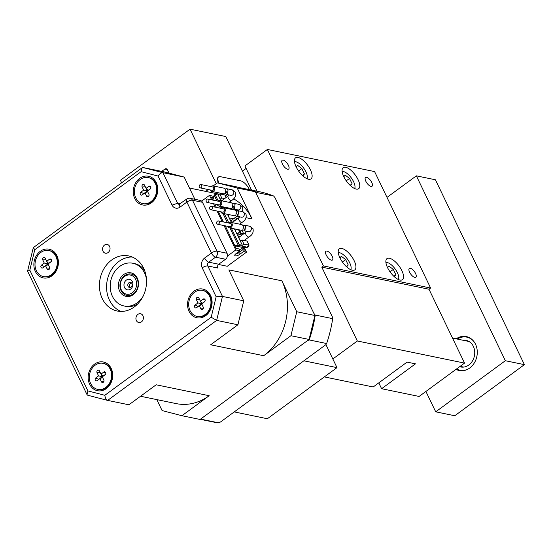 <?xml version="1.0" encoding="UTF-8"?>
<svg xmlns="http://www.w3.org/2000/svg" width="552" height="552" viewBox="0 0 552 552"><rect width="100%" height="100%" fill="white"/><g stroke="black" fill="none" stroke-linecap="round" stroke-linejoin="round"><path stroke-width="0.83" d="M246.13 168.443A4.43 3.678 -78.3 0 0 245.806 168.65L242.425 171.134M339.922 257.853A13.075 5.368 53.7 0 0 354.798 269.866A13.075 5.368 53.7 0 0 354.205 260.799A13.075 5.368 53.7 0 0 339.328 248.786A13.075 5.368 53.7 0 0 339.922 257.853M387.573 267.679A13.075 5.368 53.7 0 0 402.449 279.692A13.075 5.368 53.7 0 0 401.856 270.625A13.075 5.368 53.7 0 0 386.98 258.612A13.075 5.368 53.7 0 0 387.573 267.679M343.786 176.695A13.075 5.368 53.7 0 0 358.662 188.708A13.075 5.368 53.7 0 0 358.069 179.642A13.075 5.368 53.7 0 0 343.192 167.635A13.075 5.368 53.7 0 0 343.786 176.695M296.134 166.87A13.075 5.368 53.7 0 0 311.011 178.882A13.075 5.368 53.7 0 0 310.417 169.816A13.075 5.368 53.7 0 0 295.541 157.81A13.075 5.368 53.7 0 0 296.134 166.87M282.431 164.047A5.451 2.236 53.7 0 0 288.634 169.057A5.451 2.236 53.7 0 0 288.385 165.276A5.451 2.236 53.7 0 0 282.182 160.266A5.451 2.236 53.7 0 0 282.431 164.047M326.218 255.024A5.451 2.236 53.7 0 0 332.421 260.033A5.451 2.236 53.7 0 0 332.173 256.252A5.451 2.236 53.7 0 0 325.97 251.243A5.451 2.236 53.7 0 0 326.218 255.024M409.605 272.226A5.451 2.236 53.7 0 0 415.808 277.235A5.451 2.236 53.7 0 0 415.559 273.454A5.451 2.236 53.7 0 0 409.356 268.445A5.451 2.236 53.7 0 0 409.605 272.226M365.817 181.242A5.451 2.236 53.7 0 0 372.02 186.252A5.451 2.236 53.7 0 0 371.772 182.47A5.451 2.236 53.7 0 0 365.569 177.461A5.451 2.236 53.7 0 0 365.817 181.242M378.782 382.867L381.598 388.712L419.106 396.446L464.549 363.099L357.337 340.991L332.828 358.979M257.101 191.24L244.922 165.938L267.368 149.468L374.58 171.575L430.622 288.034L428.994 289.227L464.549 363.099M324.355 376.906L373.186 386.98L407.065 362.112L415.477 363.851L381.598 388.712M267.368 149.468L323.41 265.919L321.781 267.12L428.994 289.227M321.781 267.12L357.337 340.991M323.41 265.919L430.622 288.034M398.378 279.519A10.688 4.388 53.7 0 0 398.786 278.001A10.688 4.388 53.7 0 0 397.385 272.681A10.688 4.388 53.7 0 0 387.49 262.614L386.034 262.234A11.992 4.927 53.7 0 0 385.882 262.2M387.49 262.614A10.688 4.388 53.7 0 0 385.917 262.545M387.587 267.706L388.96 266.098L393.3 269.417L395.887 274.792L394.28 276.683M398.696 279.664A11.992 4.927 53.7 0 0 398.71 279.505L398.786 278.001M390.022 271.819L393.3 269.417M393.852 276.29L395.887 274.792M354.591 188.542A10.688 4.388 53.7 0 0 354.998 187.018A10.688 4.388 53.7 0 0 353.597 181.698A10.688 4.388 53.7 0 0 343.71 171.637L342.247 171.258A11.992 4.927 53.7 0 0 342.095 171.217M343.71 171.637A10.688 4.388 53.7 0 0 342.13 171.562M343.799 176.73L345.172 175.115L349.513 178.434L352.1 183.816L350.492 185.707M354.915 188.68A11.992 4.927 53.7 0 0 354.922 188.522L354.998 187.018M346.235 180.842L349.513 178.434M350.065 185.306L352.1 183.816M306.947 178.717A10.688 4.388 53.7 0 0 307.347 177.192A10.688 4.388 53.7 0 0 305.946 171.872A10.688 4.388 53.7 0 0 296.058 161.812L294.595 161.432A11.992 4.927 53.7 0 0 294.444 161.391M296.058 161.812A10.688 4.388 53.7 0 0 294.485 161.736M296.148 166.897L297.521 165.29L301.868 168.608L304.456 173.99L302.841 175.881M307.264 178.855A11.992 4.927 53.7 0 0 307.271 178.696L307.347 177.192M298.584 171.016L301.868 168.608M302.42 175.481L304.456 173.99M350.727 269.693A10.688 4.388 53.7 0 0 351.134 268.175A10.688 4.388 53.7 0 0 349.733 262.855A10.688 4.388 53.7 0 0 339.846 252.788L338.383 252.409A11.992 4.927 53.7 0 0 338.231 252.374M339.846 252.788A10.688 4.388 53.7 0 0 338.266 252.719M339.935 257.881L341.308 256.273L345.649 259.592L348.243 264.967L346.628 266.857M351.051 269.838A11.992 4.927 53.7 0 0 351.058 269.68L351.134 268.175M342.371 261.993L345.649 259.592M346.201 266.464L348.243 264.967M121.633 182.809L120.412 180.276L190.04 129.175L225.775 136.544L251.546 190.095M326.639 343.53A117.431 97.469 -78.3 0 0 332.677 318.656L315.247 315.061A117.431 97.469 101.7 0 1 309.21 339.935L326.639 343.53L325.928 344.614L336.989 367.632L267.368 418.74L234.248 411.909M190.04 129.175L216.267 183.671M161.708 171.382L164.875 169.064A2.215 1.842 101.7 0 1 166.214 168.739A2.215 1.842 101.7 0 1 167.394 169.712L168.505 172.024A2.215 1.842 101.7 0 1 168.733 173.066M303.876 360.801L336.989 367.632M200.507 419.147A117.431 97.469 101.7 0 0 201.169 419.23L218.599 422.825A117.431 97.469 -78.3 0 1 212.12 421.762L200.272 419.32M239.685 187.687A117.431 97.469 101.7 0 1 242.128 188.149A117.431 97.469 101.7 0 1 252.395 190.985M255.548 192.151A117.431 97.469 101.7 0 1 256.225 192.427L273.654 196.015A117.431 97.469 -78.3 0 0 259.55 191.744L242.128 188.149M309.21 339.935L307.291 340.77L201.873 418.147L201.169 419.23M315.247 315.061L313.922 313.446L256.335 193.786L256.225 192.427M273.654 196.015L274.972 197.63L332.566 317.29L332.677 318.656M325.928 344.614L220.51 421.99L218.599 422.825M249.421 189.653L249.249 189.295A8.86 3.636 53.7 0 0 240.844 180.897L220.269 176.654A8.86 3.636 53.7 0 0 218.585 176.909A8.86 3.636 53.7 0 0 218.985 183.05L219.068 183.216M218.454 183.085A8.86 3.636 -126.3 0 1 218.178 177.206A8.86 3.636 -126.3 0 1 218.392 177.075M456.021 369.357A17.34 14.393 -78.3 0 0 459.271 370.53A17.34 14.393 -78.3 0 0 469.731 368.018A17.34 14.393 -78.3 0 0 477.169 350.092A17.34 14.393 -78.3 0 0 466.274 336.568A17.34 14.393 -78.3 0 0 456.152 338.838M435.714 411.82L454.772 415.753L524.4 364.651L505.342 360.718L435.714 411.82L425.909 391.458M387.007 197.395L416.367 175.846L435.424 179.779L524.4 364.651M416.367 175.846L505.342 360.718M463.052 340.26A13.572 11.261 101.7 0 1 474.347 349.202A13.572 11.261 101.7 0 1 468.82 364.996A13.572 11.261 101.7 0 1 459.637 366.7M474.154 341.888A16.891 14.021 -78.3 0 0 457.311 339.08M456.573 368.95A16.891 14.021 -78.3 0 0 468.613 368.764M124.704 275.676A10.854 9.011 101.7 0 1 131.259 274.102A10.854 9.011 101.7 0 1 138.083 282.569A10.854 9.011 101.7 0 1 133.425 293.795A10.854 9.011 101.7 0 1 126.87 295.368A10.854 9.011 101.7 0 1 120.046 286.902A10.854 9.011 101.7 0 1 124.704 275.676M132.37 292.746A9.75 8.094 -78.3 0 0 135.626 279.353A9.75 8.094 -78.3 0 0 124.545 276.476A9.75 8.094 -78.3 0 0 121.288 289.869A9.75 8.094 -78.3 0 0 132.37 292.746M126.305 280.133A5.368 4.457 -78.3 0 0 124.51 287.502A5.368 4.457 -78.3 0 0 130.61 289.089A5.368 4.457 -78.3 0 0 132.404 281.713A5.368 4.457 -78.3 0 0 126.305 280.133M128.926 282.755A2.594 2.153 -78.3 0 0 127.816 285.439A2.594 2.153 -78.3 0 0 129.444 287.468A2.594 2.153 -78.3 0 0 131.01 287.088A2.594 2.153 -78.3 0 0 132.128 284.404A2.594 2.153 -78.3 0 0 130.493 282.376A2.594 2.153 -78.3 0 0 128.926 282.755M131.348 282.81A2.594 2.153 -78.3 0 0 130.741 283.128A2.594 2.153 -78.3 0 0 130.403 287.406M103.279 382.274A1.635 1.359 -78.3 0 0 103.824 380.031L102.292 376.843L105.101 374.787A1.635 1.359 -78.3 0 0 103.783 372.055L100.981 374.118L99.45 370.93A1.635 1.359 -78.3 0 0 97.042 372.697L98.573 375.877L95.772 377.941A1.635 1.359 -78.3 0 0 97.083 380.666L99.891 378.61L101.423 381.791A1.635 1.359 -78.3 0 0 103.279 382.274M48.983 269.459A1.635 1.359 -78.3 0 0 49.528 267.216L47.996 264.028L50.805 261.972A1.635 1.359 -78.3 0 0 49.487 259.24L46.685 261.296L45.154 258.115A1.635 1.359 -78.3 0 0 42.745 259.882L44.277 263.062L41.476 265.126A1.635 1.359 -78.3 0 0 42.787 267.851L45.595 265.795L47.127 268.976A1.635 1.359 -78.3 0 0 48.983 269.459M202.667 309.327A1.635 1.359 -78.3 0 0 203.212 307.084L201.68 303.897L204.488 301.84A1.635 1.359 -78.3 0 0 203.17 299.108L200.369 301.164L198.837 297.983A1.635 1.359 -78.3 0 0 196.429 299.75L197.961 302.931L195.16 304.994A1.635 1.359 -78.3 0 0 196.471 307.719L199.279 305.663L200.811 308.844A1.635 1.359 -78.3 0 0 202.667 309.327M148.371 196.512A1.635 1.359 -78.3 0 0 148.916 194.263L147.384 191.082L150.192 189.019A1.635 1.359 -78.3 0 0 148.881 186.293L146.073 188.349L144.541 185.168A1.635 1.359 -78.3 0 0 142.133 186.935L143.665 190.116L140.863 192.172A1.635 1.359 -78.3 0 0 142.174 194.904L144.983 192.848L146.515 196.029A1.635 1.359 -78.3 0 0 148.371 196.512M48.824 250.518L49.563 250.67A13.303 11.04 101.7 0 1 57.925 261.041A13.303 11.04 101.7 0 1 52.219 274.799A13.303 11.04 101.7 0 1 44.188 276.724L43.449 276.573A13.303 11.04 -78.3 0 0 51.481 274.648A13.303 11.04 -78.3 0 0 57.187 260.889A13.303 11.04 -78.3 0 0 48.824 250.518A13.303 11.04 -78.3 0 0 40.8 252.45A13.303 11.04 -78.3 0 0 35.087 266.202A13.303 11.04 -78.3 0 0 43.449 276.573M103.12 363.333L103.859 363.485A13.303 11.04 101.7 0 1 112.222 373.863A13.303 11.04 101.7 0 1 106.515 387.614A13.303 11.04 101.7 0 1 98.484 389.546L97.745 389.388A13.303 11.04 -78.3 0 0 105.777 387.463A13.303 11.04 -78.3 0 0 111.483 373.711A13.303 11.04 -78.3 0 0 103.12 363.333A13.303 11.04 -78.3 0 0 95.089 365.265A13.303 11.04 -78.3 0 0 89.383 379.017A13.303 11.04 -78.3 0 0 97.745 389.388M202.508 290.387L203.246 290.538A13.303 11.04 101.7 0 1 211.609 300.909A13.303 11.04 101.7 0 1 205.903 314.668A13.303 11.04 101.7 0 1 197.871 316.593L197.133 316.441A13.303 11.04 -78.3 0 0 205.165 314.516A13.303 11.04 -78.3 0 0 210.871 300.757A13.303 11.04 -78.3 0 0 202.508 290.387A13.303 11.04 -78.3 0 0 194.483 292.312A13.303 11.04 -78.3 0 0 188.77 306.07A13.303 11.04 -78.3 0 0 197.133 316.441M148.212 177.572L148.95 177.723A13.303 11.04 101.7 0 1 157.32 188.094A13.303 11.04 101.7 0 1 151.607 201.853A13.303 11.04 101.7 0 1 143.582 203.778L142.844 203.626A13.303 11.04 -78.3 0 0 150.868 201.701A13.303 11.04 -78.3 0 0 156.582 187.942A13.303 11.04 -78.3 0 0 148.212 177.572A13.303 11.04 -78.3 0 0 140.187 179.497A13.303 11.04 -78.3 0 0 134.474 193.255A13.303 11.04 -78.3 0 0 142.844 203.626M139.642 178.372A14.656 12.165 -78.3 0 0 134.757 198.506A14.656 12.165 -78.3 0 0 151.414 202.825A14.656 12.165 -78.3 0 0 156.299 182.691A14.656 12.165 -78.3 0 0 139.642 178.372M193.938 291.187A14.656 12.165 -78.3 0 0 189.046 311.321A14.656 12.165 -78.3 0 0 205.71 315.64A14.656 12.165 -78.3 0 0 210.595 295.506A14.656 12.165 -78.3 0 0 193.938 291.187M94.551 364.134A14.656 12.165 -78.3 0 0 89.659 384.268A14.656 12.165 -78.3 0 0 106.315 388.587A14.656 12.165 -78.3 0 0 111.207 368.453A14.656 12.165 -78.3 0 0 94.551 364.134M40.255 251.319A14.656 12.165 -78.3 0 0 35.369 271.453A14.656 12.165 -78.3 0 0 52.026 275.772A14.656 12.165 -78.3 0 0 56.911 255.638A14.656 12.165 -78.3 0 0 40.255 251.319M137.869 314.412A4.471 3.712 -78.3 0 0 135.951 319.035A4.471 3.712 -78.3 0 0 138.759 322.52A4.471 3.712 -78.3 0 0 141.457 321.871A4.471 3.712 -78.3 0 0 143.375 317.255A4.471 3.712 -78.3 0 0 140.567 313.764A4.471 3.712 -78.3 0 0 137.869 314.412M104.5 245.088A4.471 3.712 -78.3 0 0 102.582 249.711A4.471 3.712 -78.3 0 0 105.397 253.195A4.471 3.712 -78.3 0 0 108.095 252.547A4.471 3.712 -78.3 0 0 110.014 247.924A4.471 3.712 -78.3 0 0 107.198 244.439A4.471 3.712 -78.3 0 0 104.5 245.088M133.28 294.63A12.013 9.97 101.7 0 1 119.632 291.09A12.013 9.97 101.7 0 1 123.634 274.585A12.013 9.97 101.7 0 1 137.289 278.132A12.013 9.97 101.7 0 1 133.28 294.63M124.69 275.634A10.902 9.053 -78.3 0 0 120.005 286.909A10.902 9.053 -78.3 0 0 126.863 295.417A10.902 9.053 -78.3 0 0 133.446 293.837A10.902 9.053 -78.3 0 0 138.124 282.562A10.902 9.053 -78.3 0 0 131.266 274.054A10.902 9.053 -78.3 0 0 124.69 275.634M146.494 279.588A21.811 18.099 -78.3 0 0 132.866 263.256A21.811 18.099 -78.3 0 0 119.701 266.416A21.811 18.099 -78.3 0 0 110.345 288.965A21.811 18.099 -78.3 0 0 124.055 305.967A21.811 18.099 -78.3 0 0 137.22 302.806A21.811 18.099 -78.3 0 0 143.037 296.362M144.603 270.508A21.811 18.099 -78.3 0 0 134.529 263.594L132.866 263.256M111.683 260.006A28.131 23.35 -78.3 0 0 99.608 289.096A28.131 23.35 -78.3 0 0 117.3 311.031A28.131 23.35 -78.3 0 0 134.274 306.953A28.131 23.35 -78.3 0 0 146.349 277.863A28.131 23.35 -78.3 0 0 128.664 255.928A28.131 23.35 -78.3 0 0 111.683 260.006M132.169 257.004A28.131 23.35 -78.3 0 0 118.832 261.482A28.131 23.35 -78.3 0 0 106.591 288.406A28.131 23.35 -78.3 0 0 120.943 311.431M140.539 396.253L176.274 403.622A54.517 45.25 -78.3 0 0 209.18 395.715L181.925 415.718L162.095 410.578L156.816 399.607M124.055 305.967L125.725 306.312A21.811 18.099 -78.3 0 0 137.703 303.952M243.529 251.539L239.52 254.479A3.271 1.235 -25.7 0 1 234.786 255.528A3.271 1.235 -25.7 0 1 235.945 253.741L239.954 250.801L239.078 248.98L236.097 248.365L225.257 225.837L234.876 245.819L243.211 247.537L244.439 250.09L242.652 249.718L243.529 251.539L246.502 252.154L227.272 266.271L218.482 264.456M242.652 249.718L238.643 252.657A3.271 1.235 -25.7 0 1 235.6 254.017M172.051 205.144L158.051 176.06C159.7 173.763 161.322 172.638 162.916 172.686L184.189 177.075L164.365 171.934L143.085 167.546L142.14 167.753L141.126 171.665L34.776 249.725L29.808 270.183L87.906 390.906L104.832 395.294L211.181 317.234L216.149 296.776L202.225 267.844A7.128 5.92 101.7 0 1 204.606 258.046L211.416 253.044L186.893 202.094L180.083 207.097A7.135 5.92 101.7 0 1 172.051 205.144L177.613 203.226A2.774 2.298 -78.3 0 0 179.041 204.35L186.693 199.072A4.361 1.794 -126.3 0 0 186.893 202.094A4.361 1.649 -25.7 0 1 192.482 200.238L217.005 251.181A4.361 3.622 101.7 0 1 215.549 257.177L208.739 262.172A2.767 2.298 -78.3 0 0 207.814 265.981L222.463 296.424L243.742 300.812L228.852 269.88L281.865 280.809L296.748 311.742L314.902 315.489L309.085 339.452L200.079 419.465L181.925 415.718M180.283 203.778L177.613 203.226L162.916 172.686L143.085 167.546M213.189 185.934L217.371 182.864L237.201 188.011L255.355 191.751L314.902 315.489M237.201 188.011L252.091 218.944A54.517 45.25 -78.3 0 0 233.53 198.817M194.884 199.293L184.189 177.075M296.748 311.742L290.932 335.713L263.683 355.716A54.517 45.25 -78.3 0 0 281.865 280.809M227.783 196.27A54.517 45.25 -78.3 0 0 225.119 195.456M205.744 191.399L208.263 189.55M217.371 182.864L235.525 186.61L255.355 191.751M290.932 335.713L309.085 339.452M216.149 296.776L222.463 296.424L216.646 320.395L237.919 324.776L243.742 300.812M211.181 317.234L216.646 320.395L107.64 400.4L128.913 404.788L156.168 384.785L209.18 395.715M263.683 355.716L210.671 344.779L237.919 324.776M202.487 202.301A4.361 3.622 -78.3 0 0 200.162 200.383L190.157 198.32A4.361 3.622 101.7 0 1 192.482 200.238L202.487 202.301L227.01 253.251L217.005 251.181A4.361 1.649 -25.7 0 0 211.416 253.044A4.361 1.794 53.7 0 0 215.549 257.177L225.554 259.24A4.361 3.622 -78.3 0 0 227.01 253.251M202.225 267.844A4.361 1.649 154.3 0 1 207.814 265.981L217.819 268.044A2.767 2.298 101.7 0 1 218.744 264.235L225.554 259.24M104.832 395.294C105.239 398.109 106.177 399.807 107.64 400.4L87.74 395.239L87.009 394.639L87.906 390.906M107.502 400.366L87.74 395.239M87.009 394.639L27.614 271.218L29.808 270.183M142.14 167.753L33.368 247.586L34.776 249.725M223.381 221.945L218.247 211.278L223.381 221.945M216.377 207.386L214.749 203.998L216.377 207.386M226.106 197.506L224.871 194.946L219.793 193.897L218.192 195.07L215.094 194.435L214.135 195.139L212.872 200.107L211.582 197.416L213.403 197.795M213.031 199.155L212.575 199.486M213.783 196.422L209.512 195.353L201.632 201.135M224.064 225.589L235.787 249.939L227.389 256.1M209.512 195.353L211.685 199.865M213.555 203.757L215.183 207.145M217.06 211.036L222.194 221.697M235.787 249.939L239.954 250.801M246.502 252.154L244.253 247.475M146.183 188.467L147.377 190.951L143.713 193.642A0.469 0.386 -78.3 0 0 143.534 193.911M147.377 190.951L143.665 190.116M150.593 188.591L148.067 190.447L146.073 188.349M147.708 191.751L144.983 192.848M200.48 301.282L201.673 303.766L198.009 306.457A0.469 0.386 -78.3 0 0 197.83 306.726M201.673 303.766L197.961 302.931M204.889 301.406L202.363 303.262L200.369 301.164M202.004 304.566L199.279 305.663M46.796 261.413L47.989 263.897L44.326 266.588A0.469 0.386 -78.3 0 0 44.146 266.857M47.989 263.897L44.277 263.062M51.205 261.538L48.679 263.394L46.685 261.296M48.321 264.698L45.595 265.795M101.092 374.235L102.286 376.719L98.622 379.403A0.469 0.386 -78.3 0 0 98.442 379.672M102.286 376.719L98.573 375.877M105.501 374.359L102.969 376.216L100.981 374.118M102.617 377.513L99.891 378.61M243.715 233.827L242.045 230.363M236.704 219.275L235.697 217.171M231.992 209.477L231.536 208.532M229.446 208.953L229.025 208.076M241.162 233.296L239.533 229.915M248.179 245.792L248.559 246.571L247.434 246.344L249.042 245.164L243.963 244.115L242.362 245.295L239.264 244.653L238.305 245.364L247.593 247.275L243.211 247.537L239.644 250.159M245.254 239.706L245.778 240.803M247.593 247.275L248.559 246.571M228.48 208.753L228.1 207.966L223.988 207.117M227.452 214.307L230.674 221L232.275 219.827L231.488 218.192L236.615 219.344M240.196 233.096L238.609 229.798L234.496 228.949M234.455 228.866L237.677 235.559L239.278 234.386L238.492 232.744L243.618 233.896M237.677 235.559L240.389 241.203L241.997 240.023L247.068 241.072L249.042 245.164M229.915 227.928L238.305 245.364L234.876 245.819M214.135 195.139L216.929 200.949M219.406 206.096L220.427 208.221M222.904 213.369L227.438 222.78M240.389 241.203L242.362 245.295M241.997 240.023L243.963 244.115M215.094 194.435L218.212 200.914M220.848 206.393L221.718 208.194M224.353 213.672L228.721 222.746M231.357 228.224L239.264 244.653M218.192 195.07L220.165 199.168L221.766 197.989L219.793 193.897M224.636 198.582L221.766 197.989M230.674 221L231.371 222.463M223.946 207.028L224.367 207.904M220.165 199.168L220.862 200.624M222.394 200.231L220.483 199.838M239.906 236.622L238.002 236.228M238.492 232.744L236.891 233.924M231.488 218.192L229.88 219.365M239.278 234.386L242.149 234.973M229.397 214.79L227.493 214.397M232.903 222.063L230.991 221.669M232.275 219.827L235.145 220.42M210.243 189.964A2.822 2.346 -78.3 0 0 210.34 190.178A2.822 2.346 -78.3 0 0 211.844 191.42A2.822 2.346 -78.3 0 0 214.286 190.198A2.822 2.346 -78.3 0 0 214.493 187.135A2.822 2.346 -78.3 0 0 212.989 185.886A2.822 2.346 -78.3 0 0 210.94 186.597M212.989 185.886L224.45 188.253L225.858 189.474L225.354 193.531L224.091 193.945L211.844 191.42M200.155 187.88L212.071 190.337A1.718 1.421 -78.3 0 0 212.762 186.976L200.852 184.52A1.718 1.421 -78.3 0 0 200.155 187.88A1.718 1.421 -78.3 0 0 200.852 184.52M229.087 202.322L231.502 200.555A2.822 1.159 53.7 0 1 228.286 197.954A2.822 1.159 53.7 0 1 228.155 195.994L221.745 200.707A2.822 1.159 53.7 0 0 221.656 200.79M231.502 200.555C234.904 198.568 236.228 195.815 235.469 192.282L232.047 189.819A2.822 2.346 -78.3 0 1 233.551 191.061A2.822 2.346 -78.3 0 1 233.351 194.131A2.822 2.346 -78.3 0 1 230.908 195.353L226.272 194.394L227.438 194.056L228.045 189.929L226.624 188.701L225.526 188.95M217.253 204.516A2.822 2.346 -78.3 0 0 217.343 204.737A2.822 2.346 -78.3 0 0 218.854 205.979A2.822 2.346 -78.3 0 0 221.297 204.757A2.822 2.346 -78.3 0 0 221.497 201.687A2.822 2.346 -78.3 0 0 219.993 200.445A2.822 2.346 -78.3 0 0 217.943 201.156M219.993 200.445L231.46 202.812L232.868 204.033L232.364 208.09L231.102 208.504L218.854 205.979M207.166 202.439L219.075 204.895A1.718 1.421 -78.3 0 0 219.765 201.535L207.856 199.072A1.718 1.421 -78.3 0 0 207.166 202.439A1.718 1.421 -78.3 0 0 207.856 199.072M229.48 214.728L228.749 215.259A2.822 1.159 53.7 0 0 228.88 217.219A2.822 1.159 53.7 0 0 230.253 219.096M241.997 211.54L242.797 209.546L242.473 206.841L239.05 204.378A2.822 2.346 -78.3 0 1 240.555 205.62A2.822 2.346 -78.3 0 1 240.355 208.69A2.822 2.346 -78.3 0 1 237.912 209.912L233.275 208.953L234.441 208.615L235.048 204.482L233.634 203.26L232.537 203.509M220.752 211.795A2.822 2.346 -78.3 0 0 220.848 212.016A2.822 2.346 -78.3 0 0 222.352 213.258A2.822 2.346 -78.3 0 0 224.795 212.037A2.822 2.346 -78.3 0 0 225.002 208.966A2.822 2.346 -78.3 0 0 223.498 207.724A2.822 2.346 -78.3 0 0 221.449 208.435M223.498 207.724L234.959 210.091L236.366 211.312L235.863 215.37L234.6 215.784L222.352 213.258M210.664 209.719L222.58 212.175A1.718 1.421 -78.3 0 0 223.27 208.808L211.361 206.351A1.718 1.421 -78.3 0 0 210.664 209.719A1.718 1.421 -78.3 0 0 211.361 206.351M239.596 224.16L242.011 222.387A2.822 1.159 53.7 0 1 238.795 219.793A2.822 1.159 53.7 0 1 238.664 217.833L232.254 222.539A2.822 1.159 53.7 0 0 232.164 222.622M242.011 222.387C245.412 220.407 246.737 217.647 245.978 214.121L242.556 211.657A2.822 2.346 -78.3 0 1 244.06 212.899A2.822 2.346 -78.3 0 1 243.86 215.97A2.822 2.346 -78.3 0 1 241.417 217.191L236.78 216.232L237.946 215.894L238.554 211.761L237.132 210.54L236.035 210.788M227.762 226.355A2.822 2.346 -78.3 0 0 227.852 226.575A2.822 2.346 -78.3 0 0 229.363 227.817A2.822 2.346 -78.3 0 0 231.805 226.596A2.822 2.346 -78.3 0 0 232.006 223.525A2.822 2.346 -78.3 0 0 230.501 222.283A2.822 2.346 -78.3 0 0 228.452 222.994M230.501 222.283L241.969 224.643L243.377 225.871L242.873 229.922L241.61 230.343L229.363 227.817M217.674 224.271L229.584 226.727A1.718 1.421 -78.3 0 0 230.274 223.367L218.364 220.91A1.718 1.421 -78.3 0 0 217.674 224.271A1.718 1.421 -78.3 0 0 218.364 220.91M244.198 240.479L249.014 236.946A2.822 1.159 53.7 0 1 245.799 234.352A2.822 1.159 53.7 0 1 245.674 232.392L239.257 237.098A2.822 1.159 53.7 0 0 239.389 239.057A2.822 1.159 53.7 0 0 240.762 240.927M249.014 236.946C252.416 234.959 253.741 232.206 252.982 228.68L249.559 226.21A2.822 2.346 -78.3 0 1 251.063 227.452A2.822 2.346 -78.3 0 1 250.863 230.522A2.822 2.346 -78.3 0 1 248.421 231.743L243.784 230.791L244.95 230.446L245.557 226.32L244.143 225.092L243.046 225.34M167.311 169.567L164.875 169.064M238.643 252.657L239.52 254.479M246.054 217.695L252.091 218.944M158.051 176.06L141.126 171.665M218.744 264.235L208.739 262.172A4.361 1.794 53.7 0 1 204.606 258.046M180.083 207.097A4.361 1.794 -126.3 0 1 179.883 204.067M143.713 193.642L140.863 192.172M145.321 186.797L142.133 186.935M150.896 187.328L148.881 186.293M148.867 195.932L146.515 196.029M198.009 306.457L195.16 304.994M199.617 299.612L196.429 299.75M205.185 300.143L203.17 299.108M203.164 308.747L200.811 308.844M44.326 266.588L41.476 265.126M45.933 259.744L42.745 259.882M51.502 260.275L49.487 259.24M49.48 268.879L47.127 268.976M98.622 379.403L95.772 377.941M100.229 372.559L97.042 372.697M105.798 373.09L103.783 372.055M103.769 381.694L101.423 381.791M227.438 194.056L226.161 191.413M234.441 208.615L233.172 205.972M237.946 215.894L236.67 213.251M244.95 230.446L243.68 227.803M218.585 176.909L218.178 177.206M468.972 341.481L452.509 338.086M463.694 367.087L460.113 366.349M131.259 274.102L132.08 274.275M126.87 295.368L127.698 295.541M189.467 188.039L219.372 194.207M190.157 198.32A4.361 4.361 0 0 0 186.693 199.072M33.272 247.731L27.6 271.101M232.047 189.819L226.624 188.701M228.155 195.994L229.328 195.028M239.05 204.378L233.634 203.26M235.497 210.305L236.332 209.587M233.689 218.64L236.932 216.267M242.556 211.657L237.132 210.54M238.664 217.833L239.837 216.86M249.559 226.21L244.143 225.092M245.674 232.392L246.841 231.419"/></g></svg>
